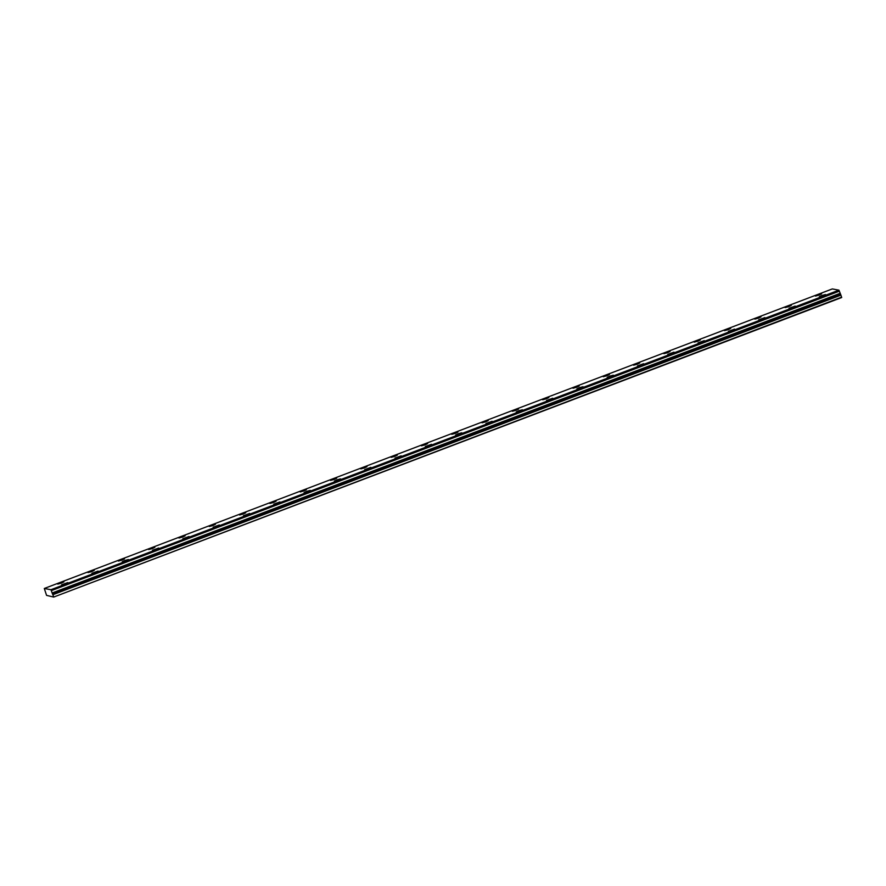 <?xml version="1.0" encoding="UTF-8"?>
<svg xmlns="http://www.w3.org/2000/svg" width="886" height="886" viewBox="0 0 886 886"><rect width="100%" height="100%" fill="white"/><g stroke="black" fill="none" stroke-linecap="round" stroke-linejoin="round"><path stroke-width="1.33" d="M51.31 590.63L50.934 589.722L44.3 588.481L46.57 595.381L53.692 597.064L841.7 297.519L840.925 295.149L839.319 291.084L51.31 590.63L839.341 291.173M823.083 295.791L825.508 294.562L821.732 295.547L819.306 296.777L823.083 295.791M792.771 307.32L795.207 306.08L788.994 308.306L792.771 307.32M61.511 583.099L63.936 581.869L57.734 584.084L61.511 583.099M91.812 571.581L94.248 570.34L88.035 572.566L91.812 571.581M122.124 560.063L124.549 558.822L118.347 561.048L122.124 560.063M152.436 548.545L154.862 547.304L151.085 548.29L148.66 549.53L152.436 548.545M182.737 537.016L185.174 535.786L178.961 538.001L182.737 537.016M213.05 525.498L215.475 524.257L211.699 525.243L209.273 526.483L213.05 525.498M243.351 513.98L245.787 512.739L242.011 513.725L239.585 514.965L243.351 513.98M273.663 502.451L276.089 501.221L269.887 503.436L273.663 502.451M303.976 490.933L306.401 489.703L302.624 490.678L300.199 491.918L303.976 490.933M334.277 479.415L336.713 478.174L330.5 480.4L334.277 479.415M364.589 467.897L367.014 466.656L360.812 468.882L364.589 467.897M394.901 456.368L397.327 455.138L391.125 457.353L394.901 456.368M425.202 444.85L427.628 443.609L421.426 445.835L425.202 444.85M455.515 433.332L457.94 432.091L451.738 434.317L455.515 433.332M485.816 421.802L488.252 420.573L484.476 421.559L482.039 422.788L485.816 421.802M516.128 410.284L518.554 409.055L514.777 410.041L512.352 411.27L516.128 410.284M546.44 398.766L548.866 397.526L542.664 399.752L546.44 398.766M576.742 387.248L579.178 386.008L575.402 386.994L572.965 388.234L576.742 387.248M762.469 318.838L764.895 317.598L758.693 319.824L762.469 318.838M732.157 330.356L734.583 329.127L728.381 331.342L732.157 330.356M701.845 341.885L704.281 340.645L698.068 342.871L701.845 341.885M671.544 353.403L673.969 352.163L667.767 354.389L671.544 353.403M641.231 364.921L643.657 363.692L637.455 365.907L641.231 364.921M610.93 376.439L613.356 375.21L609.579 376.196L607.154 377.425L610.93 376.439M580.618 387.968L583.043 386.728L579.267 387.714L576.841 388.954L580.618 387.968M550.306 399.486L552.742 398.246L546.529 400.472L550.306 399.486M520.004 411.004L522.43 409.775L518.653 410.761L516.228 411.99L520.004 411.004M489.692 422.533L492.118 421.293L485.916 423.519L489.692 422.533M459.38 434.051L461.816 432.811L458.04 433.797L455.614 435.037L459.38 434.051M429.079 445.569L431.504 444.329L425.302 446.555L429.079 445.569M398.766 457.087L401.203 455.858L394.99 458.073L398.766 457.087M368.465 468.616L370.891 467.376L364.689 469.602L368.465 468.616M338.153 480.134L340.578 478.894L336.802 479.88L334.376 481.12L338.153 480.134M307.841 491.652L310.277 490.423L306.501 491.409L304.064 492.638L307.841 491.652M277.539 503.182L279.965 501.941L273.763 504.156L277.539 503.182M247.227 514.7L249.653 513.459L243.451 515.685L247.227 514.7M216.926 526.218L219.351 524.977L213.149 527.203L216.926 526.218M186.614 537.736L189.039 536.506L182.837 538.721L186.614 537.736M156.301 549.265L158.738 548.024L152.525 550.25L156.301 549.265M126 560.783L128.426 559.542L124.649 560.528L122.224 561.768L126 560.783M95.688 572.301L98.113 571.071L91.911 573.286L95.688 572.301M65.387 583.819L67.812 582.589L61.61 584.804L65.387 583.819M819.207 295.071L821.632 293.842L815.43 296.057L819.207 295.071M788.894 306.6L791.331 305.36L787.554 306.346L785.129 307.586L788.894 306.6M758.593 318.118L761.019 316.878L754.817 319.104L758.593 318.118M728.281 329.636L730.717 328.407L724.504 330.622L728.281 329.636M697.98 341.154L700.405 339.925L694.203 342.14L697.98 341.154M667.667 352.683L670.093 351.443L663.891 353.669L667.667 352.683M637.355 364.201L639.792 362.961L636.015 363.947L633.579 365.187L637.355 364.201M607.054 375.719L609.479 374.49L605.703 375.476L603.277 376.705L607.054 375.719M839.319 291.084L838.942 290.165L832.308 288.936L44.3 588.481M53.692 597.064L841.645 297.153M53.636 596.699L52.152 592.989L840.161 293.443M840.116 293.332L52.152 592.989M52.108 592.889L51.333 590.729M838.942 290.165L50.934 589.722M52.916 594.694L840.925 295.149M839.075 290.409L51.067 589.954M52.473 593.886L840.482 294.34"/></g></svg>
